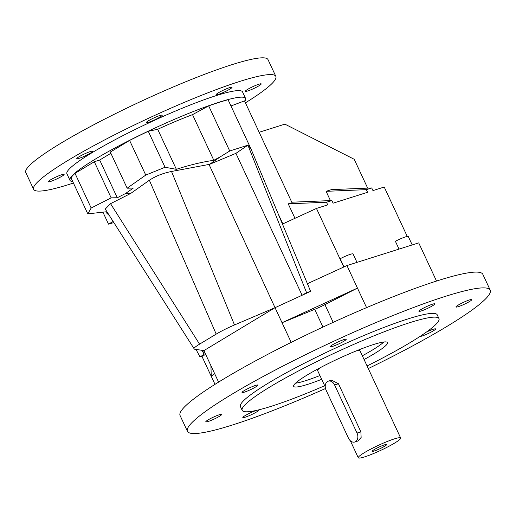<?xml version="1.0" encoding="UTF-8"?>
<svg xmlns="http://www.w3.org/2000/svg" width="516" height="516" viewBox="0 0 516 516"><rect width="100%" height="100%" fill="white"/><g stroke="black" fill="none" stroke-linecap="round" stroke-linejoin="round"><path stroke-width="0.77" d="M374.358 449.507A7.94 0.942 -25 0 1 381.821 445.837A7.94 0.942 -25 0 1 386.626 444.489A7.94 0.942 -25 0 1 384.588 446.276A7.94 0.942 -25 0 1 376.712 450.113A7.94 0.942 -25 0 1 372.268 451.184A7.94 0.942 -25 0 1 374.358 449.507M258.045 410.033A8.772 1.038 -25 0 1 258.722 410.123A8.772 1.038 -25 0 1 254.04 413.38A8.772 1.038 -25 0 1 245.171 417.212A8.772 1.038 -25 0 1 242.83 417.534A8.772 1.038 -25 0 1 247.512 414.284A8.772 1.038 -25 0 1 256.381 410.452A8.772 1.038 -25 0 1 256.8 410.323M219.339 414.741A8.772 1.038 -25 0 1 221.686 414.413A8.772 1.038 -25 0 1 217.004 417.67A8.772 1.038 -25 0 1 208.135 421.501A8.772 1.038 -25 0 1 205.794 421.824A8.772 1.038 -25 0 1 210.476 418.573A8.772 1.038 -25 0 1 219.339 414.741M255.575 385.4A8.772 1.038 -25 0 1 257.923 385.071A8.772 1.038 -25 0 1 253.233 388.322A8.772 1.038 -25 0 1 244.371 392.16A8.772 1.038 -25 0 1 242.023 392.483A8.772 1.038 -25 0 1 246.706 389.232A8.772 1.038 -25 0 1 255.575 385.4M343.85 339.612A8.772 1.038 -25 0 1 346.197 339.283A8.772 1.038 -25 0 1 341.515 342.54A8.772 1.038 -25 0 1 332.646 346.371A8.772 1.038 -25 0 1 330.305 346.7A8.772 1.038 -25 0 1 334.987 343.443A8.772 1.038 -25 0 1 343.85 339.612M432.466 304.201A8.772 1.038 -25 0 1 434.807 303.879A8.772 1.038 -25 0 1 430.125 307.13A8.772 1.038 -25 0 1 421.256 310.961A8.772 1.038 -25 0 1 418.915 311.29A8.772 1.038 -25 0 1 423.597 308.033A8.772 1.038 -25 0 1 432.466 304.201M469.502 299.912A8.772 1.038 -25 0 1 471.843 299.583A8.772 1.038 -25 0 1 467.161 302.84A8.772 1.038 -25 0 1 458.292 306.672A8.772 1.038 -25 0 1 455.95 307.001A8.772 1.038 -25 0 1 460.633 303.743A8.772 1.038 -25 0 1 469.502 299.912M426.39 332.091A8.772 1.038 -25 0 1 433.266 329.253A8.772 1.038 -25 0 1 435.614 328.931A8.772 1.038 -25 0 1 430.931 332.181A8.772 1.038 -25 0 1 422.062 336.013A8.772 1.038 -25 0 1 419.979 336.458M324.68 385.723A108.573 12.855 -25 0 1 271.203 406.318A108.573 12.855 -25 0 1 242.172 410.349A108.573 12.855 -25 0 1 300.157 370.069A108.573 12.855 -25 0 1 409.936 322.61A108.573 12.855 -25 0 1 438.968 318.578A108.573 12.855 -25 0 1 367.07 365.96M242.172 410.349L240.417 406.589A108.573 12.855 -25 0 1 298.403 366.315A108.573 12.855 -25 0 1 408.182 318.849A108.573 12.855 -25 0 1 437.213 314.825L438.968 318.578M368.289 368.572A167.029 19.776 155 0 0 490.2 290.115A167.029 19.776 155 0 0 445.534 296.313A167.029 19.776 155 0 0 276.647 369.333A167.029 19.776 155 0 0 187.437 431.299A167.029 19.776 155 0 0 232.097 425.1A167.029 19.776 155 0 0 325.486 388.522M490.2 290.115L482.841 274.331A167.029 19.776 155 0 0 438.174 280.53A167.029 19.776 155 0 0 269.281 353.55A167.029 19.776 155 0 0 180.078 415.515L187.437 431.299M295.533 383.182A51.781 6.134 155 0 0 305.736 380.666A51.781 6.134 155 0 0 319.939 375.545M362.322 355.782A51.781 6.134 155 0 0 383.859 341.992M321.687 379.305A51.781 6.134 -25 0 1 307.491 384.426A51.781 6.134 -25 0 1 293.643 386.349A51.781 6.134 -25 0 1 321.294 367.14A51.781 6.134 -25 0 1 373.655 344.501A51.781 6.134 -25 0 1 387.497 342.579A51.781 6.134 -25 0 1 364.077 359.536M328.311 381.163L331.562 380.137L338.451 383.743L360.884 431.84L361.135 437.484L358.014 440.98L354.769 442.006A6.682 4.921 72.5 0 1 348.487 438.213L326.054 390.109A6.682 4.921 72.5 0 1 327.518 381.524A6.682 4.921 72.5 0 1 328.311 381.163A6.682 4.921 72.5 0 1 334.594 384.962L357.02 433.059A6.682 4.921 72.5 0 1 354.769 442.006M364.535 456.905A23.381 2.767 -25 0 1 358.278 457.776A23.381 2.767 -25 0 1 370.765 449.101A23.381 2.767 -25 0 1 394.411 438.877A23.381 2.767 -25 0 1 400.668 438.007A23.381 2.767 -25 0 1 388.174 446.682A23.381 2.767 -25 0 1 364.535 456.905M320.533 367.54A23.381 2.767 155 0 0 317.624 370.591L325.235 386.903M244.745 101.375A96.879 11.468 155 0 0 245.571 98.44L242.52 91.9A96.879 11.468 155 0 0 216.617 95.492A96.879 11.468 155 0 0 118.661 137.843A96.879 11.468 155 0 0 66.919 173.782L69.97 180.323A96.879 11.468 155 0 0 72.75 181.58M245.571 98.44A96.879 11.468 155 0 0 219.668 102.033A96.879 11.468 155 0 0 121.712 144.383A96.879 11.468 155 0 0 69.97 180.323M247.667 90.99A8.772 1.038 155 0 0 256.529 87.152A8.772 1.038 155 0 0 261.219 83.902A8.772 1.038 155 0 0 258.871 84.224A8.772 1.038 155 0 0 250.002 88.062A8.772 1.038 155 0 0 245.319 91.313A8.772 1.038 155 0 0 247.667 90.99M50.568 181.458A8.772 1.038 155 0 0 59.437 177.627A8.772 1.038 155 0 0 64.119 174.369A8.772 1.038 155 0 0 61.778 174.698A8.772 1.038 155 0 0 52.909 178.53A8.772 1.038 155 0 0 48.227 181.787A8.772 1.038 155 0 0 50.568 181.458M79.116 158.341A8.772 1.038 155 0 0 87.984 154.503A8.772 1.038 155 0 0 92.667 151.252A8.772 1.038 155 0 0 90.326 151.581A8.772 1.038 155 0 0 81.457 155.413A8.772 1.038 155 0 0 76.774 158.664A8.772 1.038 155 0 0 79.116 158.341M148.673 122.266A8.772 1.038 155 0 0 157.535 118.435A8.772 1.038 155 0 0 162.224 115.178A8.772 1.038 155 0 0 159.876 115.507A8.772 1.038 155 0 0 151.007 119.338A8.772 1.038 155 0 0 146.325 122.589A8.772 1.038 155 0 0 148.673 122.266M218.487 94.37A8.772 1.038 155 0 0 227.35 90.532A8.772 1.038 155 0 0 232.032 87.281A8.772 1.038 155 0 0 229.691 87.604A8.772 1.038 155 0 0 220.822 91.442A8.772 1.038 155 0 0 216.14 94.692A8.772 1.038 155 0 0 218.487 94.37M73.433 183.038A133.625 15.822 -25 0 1 69.344 184.354A133.625 15.822 -25 0 1 33.617 189.314A133.625 15.822 -25 0 1 104.98 139.746A133.625 15.822 -25 0 1 240.095 81.328A133.625 15.822 -25 0 1 275.828 76.368A133.625 15.822 -25 0 1 245.429 102.839M275.828 76.368L268.01 59.611A133.625 15.822 155 0 0 232.277 64.564A133.625 15.822 155 0 0 97.169 122.982A133.625 15.822 155 0 0 25.8 172.557L33.617 189.314M259.155 132.277L284.884 124.143L354.215 159.276L367.663 188.114M282.445 224.06L316.463 208.445L327.725 204.884L326.493 202.233L331.878 200.537L333.11 203.181L367.573 192.294L366.341 189.649L326.093 191.32L330.421 200.595M326.093 191.32L331.478 189.617L371.72 187.947L372.958 190.591L384.22 187.031L407.253 236.425M208.683 105.87L229.73 151.001L247.919 145.183L235.928 153.349L209.567 164.34L220.461 156.722L213.817 160.295L192.526 114.636L208.683 105.87A96.041 11.371 -25 0 1 228.072 99.749L250.905 148.718L310.619 291.353L306.562 292.637L302.099 295.262L235.928 153.349M220.461 156.722L229.73 151.001M230.968 105.967L244.513 100.872L292.075 202.872L288.218 203.826L294.971 218.307M113.101 221.48L108.515 224.144L102.929 212.16M129.6 140.436A96.041 11.371 -25 0 1 148.273 131.283L165.049 167.261L145.757 175.092L129.6 140.436L110.314 152.072L127.149 188.185L133.283 188.082L125.556 193.513L117.274 197.744L111.146 197.847L91.177 208.025L75.02 173.37A96.041 11.371 -25 0 0 71.027 177.891L87.804 213.869L105.948 211.818L106.231 212.637L109.405 215.636M91.177 208.025L87.804 213.869M111.146 197.847L94.305 161.734L99.691 160.031L110.876 153.284M75.02 173.37L94.305 161.734M117.274 197.744L99.691 160.031M145.757 175.092L127.149 188.185M148.273 131.283L157.696 129.284L176.369 169.325L165.049 167.261M157.696 129.284A77.671 9.198 -25 0 1 192.526 114.636M213.817 160.295C201.904 162.037 189.424 165.049 176.369 169.325M171.525 171.473C162.927 173.202 155.535 176.13 149.363 180.252L216.204 334.11L199.569 344.146C194.68 347.133 192.952 348.81 194.371 349.164L203.904 350.609L275.028 307.691L234.496 324.951L171.525 171.473L209.567 164.34M199.569 344.146L110.54 203.678L130.729 193.429L125.556 193.513M130.729 193.429L149.363 180.252M110.54 203.678L105.251 209.064L194.371 349.164M196.003 349.409L200.008 356.93L204.065 355.647L204.026 354.44L200.008 356.93M218.59 382.111L203.904 350.609L204.026 354.44L202.111 350.338M113.817 222.602L108.515 224.144M356.988 262.38L353.054 253.936A10.023 1.187 155 0 0 340.16 258.729L343.978 266.914M326.493 202.233L288.218 203.826M291.759 202.201L331.878 200.537M366.341 189.649L371.72 187.947M412.213 244.932L408.279 236.489A10.023 1.187 155 0 0 395.385 241.282L399.029 249.099M306.562 292.637L247.919 145.183L250.905 148.718M400.668 438.007L360.013 350.822A23.381 2.767 155 0 0 355.808 351.093M209.019 164.436L275.028 307.691L310.619 291.353M234.496 324.951C227.472 327.976 221.377 331.027 216.204 334.11M343.772 267.011L316.463 208.445M307.413 283.697L346.945 265.553L357.459 288.102L282.039 322.719L314.683 309.323A17.538 2.077 155 0 0 324.912 304.634L357.459 288.102L366.566 307.633M210.915 365.638L211.257 376.319L201.93 356.324M214.533 373.403L211.257 376.319L214.998 384.356M436.523 281.059L418.715 242.875L346.945 265.553M275.028 307.691L291.198 342.372M360.884 431.84L357.02 433.059M334.594 384.962L338.451 383.743M324.912 304.634L333.175 322.352M314.683 309.323L322.958 327.067M358.278 457.776L350.358 440.787M106.231 212.637L105.857 211.831M282.865 223.867L277.969 213.36"/></g></svg>
